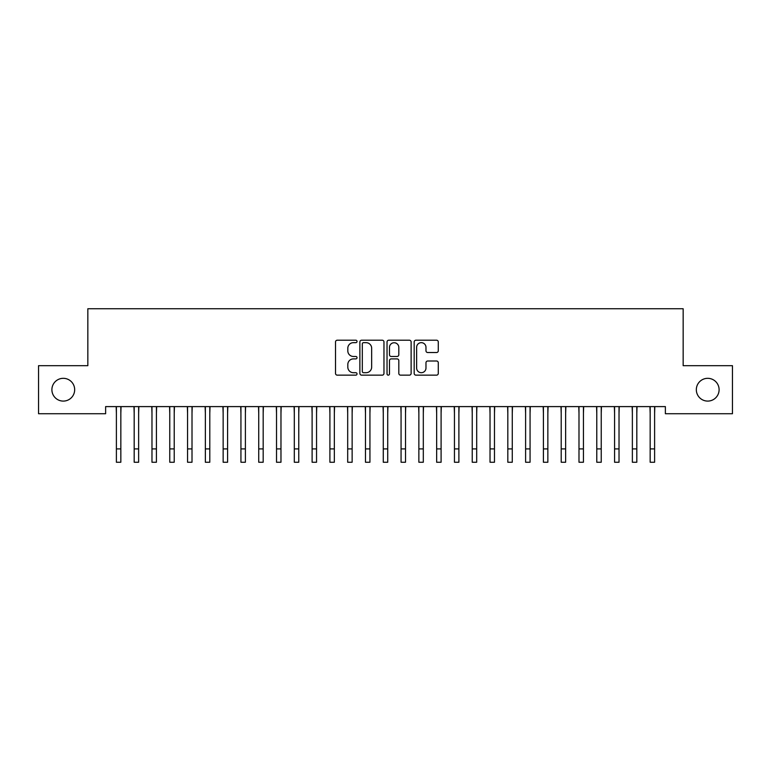 <?xml version="1.0" encoding="UTF-8"?>
<svg xmlns="http://www.w3.org/2000/svg" width="771" height="771" viewBox="0 0 771 771"><rect width="100%" height="100%" fill="white"/><g stroke="black" fill="none" stroke-linecap="round" stroke-linejoin="round"><path stroke-width="1.16" d="M357.031 341.437A1.224 1.224 0 0 0 355.807 340.213L337.255 340.213A1.744 1.744 0 0 0 335.51 341.967L335.51 373.395A1.744 1.744 0 0 0 337.255 375.149L355.807 375.149A1.224 1.224 0 0 0 357.031 373.925A1.224 1.224 0 0 0 355.807 372.701L353.407 372.701A5.59 5.59 0 0 1 347.817 367.112L347.817 364.49A5.59 5.59 0 0 1 353.407 358.9L355.807 358.9A1.224 1.224 0 0 0 357.031 357.686A1.224 1.224 0 0 0 355.807 356.462L353.407 356.462A5.59 5.59 0 0 1 347.817 350.872L347.817 348.251A5.59 5.59 0 0 1 353.407 342.661L355.807 342.661A1.224 1.224 0 0 0 357.031 341.437M696.329 389.712A11.392 11.392 0 0 0 707.72 401.093A11.392 11.392 0 0 0 719.102 389.712A11.392 11.392 0 0 0 707.72 378.32A11.392 11.392 0 0 0 696.329 389.712M51.898 389.712A11.392 11.392 0 0 0 63.28 401.093A11.392 11.392 0 0 0 74.671 389.712A11.392 11.392 0 0 0 63.28 378.32A11.392 11.392 0 0 0 51.898 389.712M436.54 352.53A1.744 1.744 0 0 0 438.285 350.786L438.285 341.967A1.744 1.744 0 0 0 436.54 340.213L415.935 340.213A1.744 1.744 0 0 0 414.181 341.967L414.181 373.395A1.744 1.744 0 0 0 415.935 375.149L436.54 375.149A1.744 1.744 0 0 0 438.285 373.395L438.285 362.746A1.744 1.744 0 0 0 436.54 361.001L427.722 361.001A1.744 1.744 0 0 0 425.978 362.746L425.978 368.027A4.674 4.674 0 0 1 421.303 372.701A4.674 4.674 0 0 1 416.629 368.027L416.629 347.335A4.674 4.674 0 0 1 421.303 342.661A4.674 4.674 0 0 1 425.978 347.335L425.978 350.786A1.744 1.744 0 0 0 427.722 352.53L436.54 352.53M665.373 406.606L105.627 406.606L105.627 413.728L38.55 413.728L38.55 365.685L87.836 365.685L87.836 308.757L683.164 308.757L683.164 365.685L732.45 365.685L732.45 413.728L665.373 413.728L665.373 406.606M383.968 341.967A1.744 1.744 0 0 0 382.223 340.213L361.618 340.213A1.744 1.744 0 0 0 359.874 341.967L359.874 373.395A1.744 1.744 0 0 0 361.618 375.149L382.223 375.149A1.744 1.744 0 0 0 383.968 373.395L383.968 341.967M388.777 340.213L409.382 340.213A1.744 1.744 0 0 1 411.126 341.967L411.126 373.395A1.744 1.744 0 0 1 409.382 375.149L400.563 375.149A1.744 1.744 0 0 1 398.819 373.395L398.819 360.655A1.744 1.744 0 0 0 397.075 358.9L391.215 358.9A1.744 1.744 0 0 0 389.471 360.655L389.471 373.925A1.224 1.224 0 0 1 388.247 375.149A1.224 1.224 0 0 1 387.032 373.925L387.032 341.967A1.744 1.744 0 0 1 388.777 340.213M363.536 342.661A1.224 1.224 0 0 0 362.312 343.885L362.312 371.477A1.224 1.224 0 0 0 363.536 372.701L366.071 372.701A5.59 5.59 0 0 0 371.661 367.112L371.661 348.251A5.59 5.59 0 0 0 366.071 342.661L363.536 342.661M398.819 347.422A4.674 4.674 0 0 0 394.145 342.748A4.674 4.674 0 0 0 389.471 347.422L389.471 354.708A1.744 1.744 0 0 0 391.215 356.462L397.075 356.462A1.744 1.744 0 0 0 398.819 354.708L398.819 347.422M120.835 413.314L121.066 406.606M116.392 413.314L116.17 406.606M116.392 462.243L120.835 462.243L116.392 462.243L116.392 407.165M120.835 462.243L120.835 407.165M138.635 413.314L138.857 406.606M134.183 413.314L133.961 406.606M156.426 413.314L156.648 406.606M151.974 413.314L151.752 406.606M134.183 462.243L138.635 462.243L134.183 462.243L134.183 407.165M138.635 462.243L138.635 407.165M151.974 462.243L156.426 462.243L151.974 462.243L151.974 407.165M156.426 462.243L156.426 407.165M174.217 413.314L174.439 406.606M169.765 413.314L169.543 406.606M192.008 413.314L192.23 406.606M187.565 413.314L187.334 406.606M169.765 462.243L174.217 462.243L169.765 462.243L169.765 407.165M174.217 462.243L174.217 407.165M187.565 462.243L192.008 462.243L187.565 462.243L187.565 407.165M192.008 462.243L192.008 407.165M209.799 413.314L210.03 406.606M205.356 413.314L205.125 406.606M205.356 462.243L209.799 462.243L205.356 462.243L205.356 407.165M209.799 462.243L209.799 407.165M227.59 413.314L227.821 406.606M223.147 413.314L222.915 406.606M223.147 462.243L227.59 462.243L223.147 462.243L223.147 407.165M227.59 462.243L227.59 407.165M245.39 413.314L245.612 406.606M240.938 413.314L240.716 406.606M240.938 462.243L245.39 462.243L240.938 462.243L240.938 407.165M245.39 462.243L245.39 407.165M263.181 413.314L263.403 406.606M258.728 413.314L258.507 406.606M258.728 462.243L263.181 462.243L258.728 462.243L258.728 407.165M263.181 462.243L263.181 407.165M280.972 413.314L281.193 406.606M276.519 413.314L276.297 406.606M276.519 462.243L280.972 462.243L276.519 462.243L276.519 407.165M280.972 462.243L280.972 407.165M298.762 413.314L298.984 406.606M294.31 413.314L294.088 406.606M294.31 462.243L298.762 462.243L294.31 462.243L294.31 407.165M298.762 462.243L298.762 407.165M316.553 413.314L316.785 406.606M312.11 413.314L311.879 406.606M312.11 462.243L316.553 462.243L312.11 462.243L312.11 407.165M316.553 462.243L316.553 407.165M334.344 413.314L334.575 406.606M329.901 413.314L329.67 406.606M329.901 462.243L334.344 462.243L329.901 462.243L329.901 407.165M334.344 462.243L334.344 407.165M352.135 413.314L352.366 406.606M347.692 413.314L347.47 406.606M347.692 462.243L352.135 462.243L347.692 462.243L347.692 407.165M352.135 462.243L352.135 407.165M369.935 413.314L370.157 406.606M365.483 413.314L365.261 406.606M365.483 462.243L369.935 462.243L365.483 462.243L365.483 407.165M369.935 462.243L369.935 407.165M387.726 413.314L387.948 406.606M383.274 413.314L383.052 406.606M383.274 462.243L387.726 462.243L383.274 462.243L383.274 407.165M387.726 462.243L387.726 407.165M405.517 413.314L405.739 406.606M401.065 413.314L400.843 406.606M401.065 462.243L405.517 462.243L401.065 462.243L401.065 407.165M405.517 462.243L405.517 407.165M423.308 413.314L423.53 406.606M418.865 413.314L418.634 406.606M418.865 462.243L423.308 462.243L418.865 462.243L418.865 407.165M423.308 462.243L423.308 407.165M441.099 413.314L441.33 406.606M436.656 413.314L436.425 406.606M436.656 462.243L441.099 462.243L436.656 462.243L436.656 407.165M441.099 462.243L441.099 407.165M458.89 413.314L459.121 406.606M454.447 413.314L454.215 406.606M454.447 462.243L458.89 462.243L454.447 462.243L454.447 407.165M458.89 462.243L458.89 407.165M476.69 413.314L476.912 406.606M472.238 413.314L472.016 406.606M472.238 462.243L476.69 462.243L472.238 462.243L472.238 407.165M476.69 462.243L476.69 407.165M494.481 413.314L494.703 406.606M490.028 413.314L489.807 406.606M490.028 462.243L494.481 462.243L490.028 462.243L490.028 407.165M494.481 462.243L494.481 407.165M512.272 413.314L512.493 406.606M507.819 413.314L507.597 406.606M507.819 462.243L512.272 462.243L507.819 462.243L507.819 407.165M512.272 462.243L512.272 407.165M530.062 413.314L530.284 406.606M525.61 413.314L525.388 406.606M547.853 413.314L548.085 406.606M543.41 413.314L543.179 406.606M565.644 413.314L565.875 406.606M561.201 413.314L560.97 406.606M583.435 413.314L583.666 406.606M578.992 413.314L578.77 406.606M601.235 413.314L601.457 406.606M596.783 413.314L596.561 406.606M619.026 413.314L619.248 406.606M614.574 413.314L614.352 406.606M636.817 413.314L637.039 406.606M632.365 413.314L632.143 406.606M525.61 462.243L530.062 462.243L525.61 462.243L525.61 407.165M530.062 462.243L530.062 407.165M543.41 462.243L547.853 462.243L543.41 462.243L543.41 407.165M547.853 462.243L547.853 407.165M561.201 462.243L565.644 462.243L561.201 462.243L561.201 407.165M565.644 462.243L565.644 407.165M578.992 462.243L583.435 462.243L578.992 462.243L578.992 407.165M583.435 462.243L583.435 407.165M596.783 462.243L601.235 462.243L596.783 462.243L596.783 407.165M601.235 462.243L601.235 407.165M614.574 462.243L619.026 462.243L614.574 462.243L614.574 407.165M619.026 462.243L619.026 407.165M632.365 462.243L636.817 462.243L632.365 462.243L632.365 407.165M636.817 462.243L636.817 407.165M654.608 413.314L654.83 406.606M650.165 413.314L649.934 406.606M650.165 462.243L654.608 462.243L650.165 462.243L650.165 407.165M654.608 462.243L654.608 407.165M116.392 448.905L120.835 448.905M134.183 448.905L138.635 448.905M151.974 448.905L156.426 448.905M169.765 448.905L174.217 448.905M187.565 448.905L192.008 448.905M205.356 448.905L209.799 448.905M223.147 448.905L227.59 448.905M240.938 448.905L245.39 448.905M258.728 448.905L263.181 448.905M276.519 448.905L280.972 448.905M294.31 448.905L298.762 448.905M312.11 448.905L316.553 448.905M329.901 448.905L334.344 448.905M347.692 448.905L352.135 448.905M365.483 448.905L369.935 448.905M383.274 448.905L387.726 448.905M401.065 448.905L405.517 448.905M418.865 448.905L423.308 448.905M436.656 448.905L441.099 448.905M454.447 448.905L458.89 448.905M472.238 448.905L476.69 448.905M490.028 448.905L494.481 448.905M507.819 448.905L512.272 448.905M525.61 448.905L530.062 448.905M543.41 448.905L547.853 448.905M561.201 448.905L565.644 448.905M578.992 448.905L583.435 448.905M596.783 448.905L601.235 448.905M614.574 448.905L619.026 448.905M632.365 448.905L636.817 448.905M650.165 448.905L654.608 448.905"/></g></svg>
